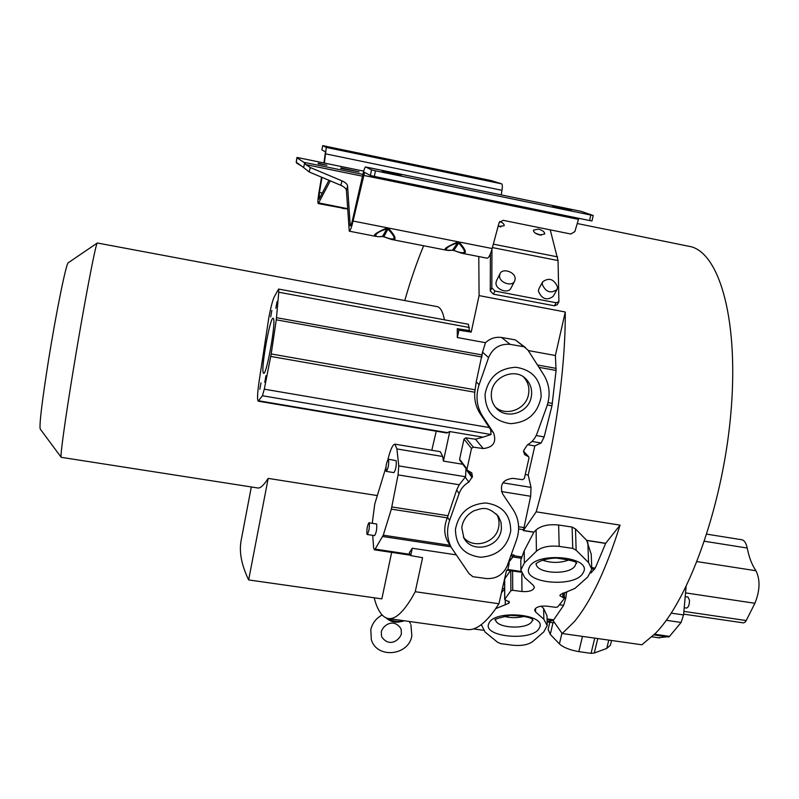<?xml version="1.0" encoding="UTF-8"?>
<svg xmlns="http://www.w3.org/2000/svg" width="799" height="799" viewBox="0 0 799 799"><rect width="100%" height="100%" fill="white"/><g stroke="black" fill="none" stroke-linecap="round" stroke-linejoin="round"><path stroke-width="1.2" d="M501.422 592.788L504.638 588.883M547.085 618.875L553.677 619.824L563.625 605.382L565.902 597.712L566.411 592.878L564.973 592.658M559.749 207.48L552.878 206.322L564.543 209.178L571.395 210.327L559.749 207.48M390.341 172.594L382.212 171.226L393.148 173.902L401.248 175.251L390.341 172.594M475.914 177.728L484.663 179.805L475.914 177.728M341.563 149.812L349.872 151.78L341.563 149.812M303.6 167.53L309.183 171.965L340.833 185.318C344.299 186.866 346.167 188.594 346.446 190.502L347.585 186.047C347.305 184.14 345.438 182.422 341.962 180.874L310.252 167.5L305.807 164.594L304.699 162.896L303.6 167.53L296.269 162.227L296.679 163.166L301.443 165.932M539.844 235.006L544.708 233.967C544.688 231.89 542.561 230.272 538.316 229.113L533.452 230.152C533.462 232.229 535.6 233.847 539.844 235.006M535.4 233.188L541.273 235.206M498.047 226.546L504.179 225.718C504.349 224.169 502.871 222.761 499.755 221.483M498.256 225.757L500.823 227.026M496.509 280.699L495.979 282.916C495.56 289.707 508.434 294.162 510.99 288.119L514.596 281.188M515.155 278.871L514.656 281.088C512.079 287.141 499.135 282.656 499.545 275.845L500.024 273.717C502.541 267.615 515.505 272.03 515.155 278.871M538.955 288.649L538.366 291.086C541.812 299.066 546.726 300.853 553.118 296.469L556.973 289.618M557.592 287.091L557.023 289.528C550.611 293.922 545.657 292.114 542.181 284.104L542.721 281.757C549.103 277.293 554.057 279.071 557.592 287.091M523.655 377.078C528.179 382.122 529.767 388.064 528.419 394.906C525.692 409.547 505.977 416.818 495.35 407.051M496.658 514.186C498.956 518.311 499.595 522.756 498.586 527.51C495.75 543.28 472.668 549.602 463.39 537.078M399.59 621.882L402.366 621.362C396.713 621.872 391.33 620.753 386.207 618.007L386.187 617.967M402.366 621.362L404.204 620.763M260.993 382.801L259.845 389.233L260.993 382.801M265.957 375.7L264.769 382.302L265.957 375.7M277.033 301.682L275.845 308.254L277.033 301.682M271.85 310.501L270.691 316.913L271.85 310.501M273.488 318.591L273.118 318.232C270.142 316.863 260.943 367.69 263.231 372.763L263.67 373.303C266.596 375.131 276.084 322.347 273.488 318.591M367.22 534.501L374.591 535.61C376.349 532.773 377.048 528.908 376.669 524.004L369.298 522.876C369.647 527.779 368.958 531.655 367.22 534.501L366.951 534.221C366.611 529.308 367.31 525.432 369.038 522.616M393.907 472.628L393.937 472.628C395.865 469.592 396.594 465.597 396.134 460.643L388.354 459.215M388.574 459.405C388.993 464.359 388.264 468.364 386.366 471.41L386.117 471.2C385.697 466.236 386.436 462.241 388.324 459.215L388.574 459.405M268.834 317.563C270.861 307.026 272.669 300.124 274.257 296.848L278.621 289.048L278.761 292.224L276.284 319.81L271.201 353.957L264.289 389.183L262.442 395.755L258.207 401.178C256.908 399.34 257.578 390.391 260.194 374.332L268.834 317.563M372.274 523.105L374.771 503.949L385.937 467.325M466.336 629.432L467.455 629.582C475.475 630.441 484.524 623.989 494.591 610.226L498.926 603.764L415.25 591.709L411.515 598.351C402.866 612.503 395.295 619.255 388.813 618.616C382.441 617.757 377.547 610.816 374.152 597.782M404.753 300.544C410.746 279.81 417.048 261.543 423.66 245.752M473.477 628.893L483.235 630.261M478.781 256.559L479.08 295.61L471.21 332.104L469.422 330.556L468.434 324.264L278.651 289.058M528.229 350.541L555.385 355.515L565.273 312L479.08 295.61M565.273 312C565.632 369.947 554.176 449.188 536.169 511.819L523.425 530.476L533.932 532.114L536.099 529.927C541.203 525.652 548.723 524.014 558.641 525.023L572.104 527.07L575.49 528.918L586.676 540.324L605.692 543.29L620.064 525.143L536.169 511.819M620.064 525.143C606.041 569.607 590.801 601.777 574.351 621.642L562.176 633.527L553.018 620.463L553.677 619.824M562.176 633.527L641.897 644.773L655.55 633.247C690.036 598.301 724.413 500.214 731.335 407.54C738.446 314.746 717.772 250.077 688.568 246.232L577.198 223.51M658.356 637.742L669.382 636.553L681.088 622.451L683.564 614.94L686.111 586.626M743.41 622.88L745.018 622.251L746.216 620.553L754.905 603.285C759.999 590.591 760.348 579.744 755.954 570.746C751.999 565.043 749.082 557.472 747.215 548.034C746.146 542.98 744.288 540.214 741.652 539.725L706.815 534.161M686.501 608.049L686.541 608.059C688.458 607.39 689.437 604.773 689.487 600.209L687.959 597.033L685.242 596.623M40.29 429.103L40.18 428.953C39.291 424.279 41.987 401.897 48.27 361.817C56.15 312.259 66.347 262.342 68.305 262.721L97.328 242.996C96.05 241.428 83.665 306.287 73.079 371.275C65.109 419.875 60.165 455.929 61.104 457.198L61.233 457.318M258.097 488.009C260.554 488.229 263.92 485.023 268.184 478.391L376.878 495.51M436.244 431.2L431.8 450.276M391.66 552.389L381.842 598.88L248.649 579.924L268.184 478.391M241.548 538.286L241.028 541.023C239.071 552.369 241.618 565.342 248.649 579.924M97.338 242.996L436.873 306.566C440.229 307.026 442.756 311.44 444.474 319.82M590.91 573.033L595.255 568.099L605.692 543.29M566.94 592.219L566.411 592.878M551.22 622.481L554.646 622.791M548.144 629.362L550.261 634.406L559.4 643.914C563.415 647.49 569.887 650.056 578.826 651.624L591.05 653.362L594.736 638.121M582.481 636.394L578.826 651.624M591.05 653.362L594.276 653.023L606.751 648.438L610.416 645.183L611.565 640.488M508.404 562.526L514.156 555.055L511.25 554.616M520.798 560.109L524.224 550.731L533.862 532.244L523.375 530.616L530.666 496.259L531.015 487.39L528.199 475.015L534.821 445.922L541.113 442.996L544.159 436.903L551.979 405.762L556.094 370.446L555.385 355.515M524.124 346.776L527.979 350.152L543.7 374.761C549.592 384.539 550.661 395.026 546.906 406.212L537.068 433.477C535.2 438.451 531.944 442.266 527.31 444.943L523.685 450.556L524.623 454.621L528.698 456.758L528.998 458.037L524.374 478.421L522.576 479.68L512.808 478.341C502.931 479.5 499.505 484.633 502.521 493.732L513.158 509.652C519.05 518.99 520.169 529.098 516.524 539.964L507.275 565.662C503.24 574.701 496.299 579.005 486.471 578.566L472.858 576.688L469.053 573.632L451.405 547.675C447.001 539.095 446.401 530.017 449.597 520.449L459.115 493.552C460.943 488.608 464.189 484.793 468.833 482.107L472.439 476.504L471.77 472.848L467.215 470.172L467.006 469.023L471.51 448.439L473.328 447.16L483.245 448.559C493.223 447.44 496.678 442.237 493.612 432.958L482.746 416.499C476.633 406.751 475.425 396.164 479.1 384.748L488.579 357.602C492.763 347.994 499.944 343.58 510.132 344.349L524.124 346.776L515.225 339.855L501.562 337.478C495.49 336.689 490.117 338.426 485.462 342.701L457.328 337.548L458.906 330.177L471.21 332.104M525.253 474.536L528.199 475.015M527.7 444.723L534.821 445.922M527.869 456.279L523.565 451.655M525.462 347.545L515.225 339.855M456.109 554.846L412.264 548.244L409.288 552.808L410.696 555.595L422.581 557.692L415.25 591.709M446.701 432.958L449.777 431.56L443.405 461.093L442.716 456.499L440.289 451.675L395.006 444.174M387.934 459.465L388.004 459.145C390.441 449.497 392.738 444.494 394.896 444.154L396.903 448.938L398.781 465.907L398.062 474.896L391.34 509.133L383.27 535.18L375.131 549.113L374.351 549.802L373.602 547.675L372.704 535.33M410.696 555.595L412.264 548.244M488.579 357.602L482.546 352.189L476.224 381.832L479.1 384.748M482.546 352.189L485.462 342.701M457.328 337.548L457.258 328.699L469.422 330.556M501.562 337.478L510.132 344.349M457.258 328.699L458.906 330.177M490.406 253.842L490.256 290.956L493.382 294.162L554.386 305.797L557.173 304.789L558.901 301.752L556.124 302.751L494.961 291.056L491.814 287.84L491.944 249.298M448.738 543.2L447.47 541.073C443.924 534.151 443.864 526.411 447.31 517.862L456.658 489.977L459.245 484.753L465.557 476.753L465.987 468.534M443.405 461.093L462.801 464.269M449.777 431.56L483.035 437.173L475.455 439.21L465.767 437.842L463.999 439.08L459.615 459.195L459.904 460.424M483.035 437.173L491.045 434.506L490.646 429.642L493.612 432.958M558.901 301.752L558.052 260.564L550.231 229.852M264.289 389.183L489.268 427.545L490.636 429.642M489.268 427.545L480.109 413.602C475.984 407.19 474.207 400.069 474.776 392.219L476.194 381.962M330.257 180.854L318.282 203.605C317.632 203.006 317.822 199.48 318.851 193.038L321.518 177.168M321.987 177.368L319.45 192.479L319.081 199.201L328.938 180.294M347.585 186.047L350.222 225.877C350.861 225.688 351.67 223.54 352.649 219.415L363.006 173.872C364.044 169.488 364.913 167.181 365.612 166.951L371.535 169.877L375.44 170.816L593.228 215.53L591.999 220.914L589.582 220.524L590.811 215.131M375.44 170.816L374.322 176.419L370.426 175.48L364.574 172.394L353.058 221.033C351.53 227.505 350.262 230.881 349.253 231.171L346.446 190.502M399.091 621.982C394.326 622.701 390.112 621.432 386.446 618.186L386.037 617.897M347.485 208.929L342.132 208.359M296.878 157.743L304.699 162.896M501.213 194.886L501.972 190.312C502.541 186.547 502.441 184.399 501.672 183.85L491.295 180.604L322.706 145.628L321.897 149.922L322.706 145.628L326.312 147.425L324.384 163.056M321.897 149.922L325.473 151.81L323.905 162.956M487.02 258.177L487.1 258.187C488.688 258.027 490.376 254.801 492.164 248.529L499.045 222.811L503.06 220.314L570.876 234.027L574.88 231.56L578.766 218.307M380.264 236.504L383.64 236.594C395.944 241.448 397.373 238.961 387.914 229.143L388.714 228.594C396.184 236.933 397.033 240.539 391.27 239.4L446.281 250.187L453.612 250.317C466.027 255.171 467.725 252.774 458.696 243.116L459.515 242.576C466.636 250.776 467.235 254.302 461.303 253.133L453.922 250.506L461.303 253.133L487.1 258.187M446.281 250.187C442.746 249.518 446.441 246.841 457.358 242.157L459.515 242.576M391.27 239.4L383.77 236.814L391.27 239.4M349.253 231.171L375.929 236.394C372.024 235.655 375.56 232.909 386.516 228.154L388.714 228.594M318.232 163.246L326.911 165.283L318.142 163.695M340.843 167.88L359.061 171.885L340.764 168.339M374.322 176.419L589.582 220.524M365.642 166.961L581.193 211.365L593.228 215.53M457.358 242.157L457.617 242.896L452.544 250.117C441.957 251.955 445.762 246.432 457.617 242.896L458.696 243.116L453.722 250.536L451.914 250.167M386.516 228.154L386.816 228.923L382.551 236.374C371.565 238.192 374.741 232.469 386.816 228.923L387.914 229.143L383.77 236.814L381.912 236.424M498.926 603.764L506.546 570.266L507.615 570.396L509.243 563.245L508.204 563.085M495.69 608.668L508.813 603.245L509.372 602.156L504.668 599.45L510.881 590.731L512.718 590.291L521.967 591.53C529.108 591.979 533.243 590.591 534.381 587.365L533.382 585.417L524.663 577.487L520.878 569.997L524.344 563.025L536.419 551.19C541.572 546.985 549.153 545.387 559.17 546.376L572.743 548.404L576.149 550.231L588.573 562.596L591.799 569.307L587.734 577.018L574.91 588.434L560.508 594.516L559.859 595.704L563.465 597.732L563.345 592.988M563.465 597.732L564.334 598.551L557.672 606.93L555.844 607.35L546.806 606.151C539.784 605.732 535.72 607.05 534.611 610.116L535.58 611.954L543.839 619.245L547.215 625.587L543.819 631.829L532.783 641.507C528.239 644.813 521.557 646.051 512.738 645.242L500.633 643.624L497.477 642.176L485.103 632.069L481.328 624.628M558.641 525.023L559.17 546.376M572.743 548.404L572.104 527.07M586.676 540.324L591.24 554.346L591.789 568.878L594.466 569.317M541.253 606.181L543.65 608.568L547.025 615.819M504.638 583.779L503.51 583.61M504.668 599.45L504.628 579.025L510.421 570.656M521.557 556.923L513.867 555.724L508.224 563.025M524.364 616.289C517.522 618.086 510.681 618.086 503.839 616.289M569.477 559.749C560.588 563.115 551.64 563.265 542.631 560.189M536.179 563.854C536.229 573.632 568.638 575.53 574.92 566.151L576.119 563.195M495.6 619.764C496.219 628.234 526.371 629.882 531.735 621.762L532.653 619.764M583.18 572.683C593.417 556.703 535.54 551.03 529.248 567.49C520.688 583.3 575.909 588.523 583.18 572.683M539.295 628.024C548.004 614.171 493.992 609.158 488.888 623.43C481.627 637.143 533.323 641.777 539.295 628.024M502.421 588.414L504.648 588.733M564.404 597.492L565.902 597.712M304.469 162.437L362.886 174.392M297.208 157.473L363.695 171.136L297.248 157.503M524.274 377.537L525.822 378.866C515.335 367.36 492.184 376.579 491.375 393.288C490.956 398.841 492.444 403.625 495.829 407.63C505.667 419.974 528.249 413.383 531.165 397.393L531.575 394.876C532.074 388.584 530.146 383.24 525.822 378.866L524.294 377.557M501.452 528.519L500.993 522.166L498.456 516.434C486.751 504.858 481.537 508.743 474.107 510.711C466.896 514.546 462.781 520.229 461.782 527.769L463.959 538.176C471.72 553.387 498.017 548.184 501.063 530.936L501.452 528.519M485.063 394.237C485.313 411.345 493.782 421.153 510.481 423.65C527.45 422.631 537.667 413.712 541.133 396.913C541.103 379.865 532.703 369.977 515.944 367.27C498.766 368.229 488.469 377.218 485.063 394.237M510.721 531.045C510.601 514.666 502.281 505.308 485.752 502.98C468.823 504.179 458.716 512.978 455.44 529.387C455.76 545.817 464.159 555.105 480.628 557.233C497.348 555.974 507.385 547.245 510.721 531.045M654.601 634.236L669.552 636.374M683.894 611.385L746.216 620.553M747.215 548.034L704.488 541.263M755.954 570.746L697.068 561.607M685.932 589.133L684.943 588.983M671.21 613.133L683.564 614.94M681.088 622.451L666.266 620.294M754.905 603.285L685.582 592.888M668.703 637.003L653.942 634.895M553.018 622.701L550.261 634.406M559.4 643.914L561.947 633.198M594.276 653.023L597.782 638.551M606.751 648.438L608.778 640.099M547.145 621.732L552.968 620.483L547.105 619.644M513.437 556.314L510.781 555.914M518.631 528.978L523.655 529.757M518.621 526.751L524.224 527.62M530.666 496.259L501.462 491.555M502.851 482.816L531.015 487.39M541.113 442.996L531.964 441.438M523.595 452.194L527.3 456.169M536.199 435.545L544.159 436.903M551.979 405.762L547.335 404.943M548.004 402.626L552.439 403.405M538.955 367.34L556.094 370.446M537.457 364.993L556.134 368.369M450.906 546.836L382.691 536.499M375.131 549.113L410.067 554.346M276.524 317.682L482.316 354.996M469.383 327.5L278.761 292.224M442.716 456.499L396.903 448.938M398.771 465.907L465.557 476.753M491.045 434.506L262.442 395.755M258.716 400.798L447.879 432.708M449.597 520.449L447.58 517.233M383.27 535.18L449.997 545.308M391.34 509.133L447.31 517.862M276.284 319.81L482.007 357.033M494.961 291.056L493.382 294.162M554.386 305.797L556.124 302.751M490.256 290.956L491.814 287.84M459.245 484.753L398.062 474.896M466.167 469.582L472.189 477.632M468.833 482.107L465.258 477.223M472.439 476.504L468.144 470.781M459.615 459.195L467.006 469.023M471.51 448.439L463.999 439.08M465.767 437.842L473.328 447.16M483.245 448.559L475.455 439.21M482.746 416.499L480.109 413.602M459.115 493.552L456.658 489.977M391.85 506.946L448.119 515.745M271.201 353.957L474.956 389.782M474.776 392.219L270.761 356.424M318.871 202.946L347.465 208.649M297.987 163.435L296.679 163.166M558.052 260.564L492.414 247.58M493.333 244.144L557.602 256.888M362.476 176.18L305.807 164.594M349.832 224.659L351.001 224.889M296.948 157.593L296.319 162.227M319.45 192.479L322.387 193.068M310.252 167.5L309.183 171.965M340.833 185.318L341.962 180.874M370.426 175.48L371.535 169.877M353.058 221.033L492.164 248.529M501.972 190.312L325.922 153.917M326.312 147.425L501.672 183.85M578.406 219.355L363.455 175.361M581.322 211.395L365.672 166.971M562.826 593.138L562.935 597.642M535.52 608.369L535.58 611.954M563.625 605.382L559.39 604.773M524.224 550.731L524.344 563.025M536.419 551.19L536.099 529.927M576.149 550.231L575.49 528.918M588.573 562.596L587.844 542.391M605.642 543.42L586.766 540.484M543.839 619.245L543.65 608.568M595.255 568.099L591.739 567.57M507.824 569.487L520.988 571.465M521.158 558.211L513.148 556.993M505.268 604.913L505.258 599.979M508.803 601.148L508.813 603.245M509.153 602.776L509.143 601.487M504.698 578.826L504.738 599.26M510.881 590.731L510.791 570.716M512.618 570.985L512.718 590.291M521.967 591.53L521.807 573.872M410.916 624.688L411.845 635.994C408.529 655.869 376.738 659.005 371.315 639.58L370.806 629.602C372.354 623.12 376.119 618.256 382.122 614.99M409.248 621.462L410.396 623.51M381.762 636.873C389.073 647.689 399.58 640.418 401.408 633.767L401.088 628.953C394.047 617.697 383.071 625.008 381.303 631.759L381.542 636.294M536.109 563.944L536.109 563.944C534.661 564.583 540.783 558.501 556.294 558.052C571.545 560.249 578.216 562.077 576.329 563.545L576.189 563.285M495.41 619.894L495.37 620.004C493.173 619.605 498.077 618.056 510.052 615.38C524.454 615.939 532.104 617.557 533.013 620.204L532.873 619.984M393.937 472.628L386.366 471.41M388.813 618.616L467.455 629.582M684.224 607.719L686.541 608.059M40.18 428.953L61.104 457.198M258.097 488.019L61.173 457.308M251.315 486.961L241.028 541.023M683.644 614.121L743.479 622.89M651.954 636.823L659.525 637.902M547.145 621.902L552.239 622.631M549.802 622.281L548.104 629.532M528.608 456.658L523.575 451.275M410.496 555.205L374.351 549.802M446.831 432.988L258.207 401.178M447.47 541.073L451.405 547.675M467.215 470.172L459.825 460.304M347.485 208.978L318.282 203.605M296.219 162.277L296.888 157.713M538.906 288.739L542.721 281.757M496.459 280.799L500.024 273.717M564.424 598.331L564.284 592.788M547.025 615.859L547.205 625.247M507.655 570.246L521.178 572.264M520.798 560.139L520.878 569.997M481.278 624.668L481.278 625.217"/></g></svg>
